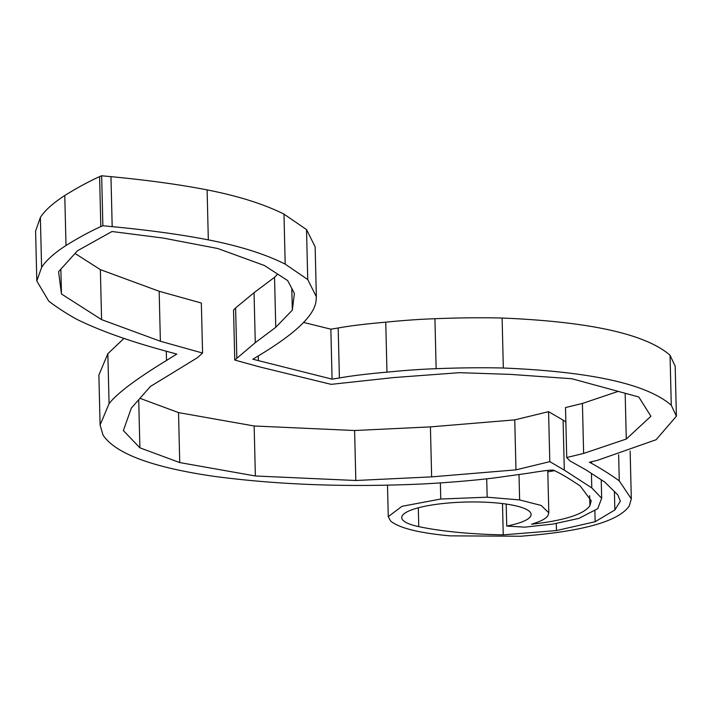 <?xml version="1.0" encoding="UTF-8"?>
<svg xmlns="http://www.w3.org/2000/svg" width="712" height="712" viewBox="0 0 712 712"><rect width="100%" height="100%" fill="white"/><g stroke="black" fill="none" stroke-linecap="round" stroke-linejoin="round"><path stroke-width="1.07" d="M520.855 536.234L449.984 535.851C419.261 533.039 399.485 528.135 390.666 521.122L388.262 516.663L401.969 506.312L440.755 499.032L487.168 497.19L519.627 499.922L541.12 505.44L548.81 512.774L547.911 515.586C546.433 518.327 541.556 521.024 533.279 523.658L531.561 524.228L536.074 523.712C566.236 519.902 584.178 513.904 589.901 505.716L591.218 500.758L580.28 486.065C569.369 478.615 560.415 473.311 553.393 470.142C550.999 469.84 542.722 470.846 528.553 473.186L493.817 478.01C472.501 480.564 448.961 482.54 423.195 483.938C348.248 487.409 278.641 484.89 214.383 476.399C152.564 467.464 115.442 453.686 103.009 435.05L100.098 425.028L109.07 403.668C116.919 393.478 136.063 379.069 166.51 360.441L176.781 354.078L166.225 351.203C129.7 341.288 99.965 330.697 77.012 319.43C66.091 313.351 56.666 307.246 48.745 301.123L36.819 281.026L41.59 267.418C46.155 260.352 54.29 253.054 66.002 245.498C78.267 237.87 89.872 231.569 100.819 226.594L102.875 225.749L112.184 226.647C148.852 230.136 180.893 234.542 208.322 239.864C239.579 246.005 265.202 254.086 285.192 264.108L307.744 279.567L316.359 296.77L316.039 301.06C314.366 315.416 295.533 333.438 259.568 355.137L252.867 359.222L332.068 379.158L339.401 377.974C351.096 375.856 366.956 373.916 386.963 372.154C404.906 370.365 421.299 369.208 436.144 368.7C460.21 367.748 482.603 367.526 503.331 368.015C591.111 371.664 647.092 384.079 671.274 405.253L676.4 416.217L656.117 439.722L597.404 460.344L589.376 462.239L591.574 463.334C601.649 468.986 610.887 474.824 619.28 480.858L631.313 498.881L629.274 505.956C619.396 520.223 587.987 529.906 535.05 535.006L520.855 536.234M547.804 471.896L554.692 470.614M100.098 425.028L98.879 375.046L107.85 353.686L123.977 338.414M36.819 281.026L35.6 231.044L40.37 217.436C44.927 210.369 53.071 203.062 64.774 195.515C77.038 187.879 88.653 181.578 99.6 176.612L101.656 175.766L102.875 225.749M101.656 175.766L110.965 176.656C147.633 180.154 179.673 184.559 207.103 189.881C238.36 196.023 263.983 204.104 283.972 214.116L306.516 229.584L315.14 246.788L316.359 296.77M303.588 322.429L330.849 329.175L338.182 327.992C349.877 325.865 365.728 323.924 385.744 322.171C403.686 320.382 420.08 319.225 434.916 318.718C458.982 317.766 481.383 317.534 502.111 318.033C589.892 321.682 645.864 334.097 670.045 355.261L675.181 366.235L676.4 416.217M506.188 504.069L506.73 526.061L524.646 527.156L552.904 524.077L578.963 518.381L597.76 508.635L601.676 498.258L591.779 487.898L564.304 470.116L549.798 461.643L515.969 469.867L431.641 476.871L355.822 480.502L255.377 475.981L179.744 462.577L139.89 447.821L123.354 430.582L131.337 408.065L150.392 386.491L197.607 357.575L202.564 353.027L160.378 341.253L101.585 319.626L61.463 293.994L58.571 271.699L77.421 250.802L111.989 231.507L163.155 238.057L217.845 248.532L264.401 265.505L287.701 280.581L294.394 293.406L292.329 310.138L275.767 327.298L255.27 342.677L234.764 360.058L260.396 367.098L331.151 384.355L393.62 377.574L459.48 372.679L510.709 374.396L571.932 378.757L638.815 397.002L650.902 416.262L626.284 439.046L583.635 453.428L566.734 457.531L565.506 407.549L582.416 403.446L583.635 453.428M601.222 479.772L601.676 498.258M591.432 473.427L591.779 487.898M565.862 421.931L563.076 420.133L564.304 470.116M563.076 420.133L548.578 411.661L549.798 461.643M548.578 411.661L514.749 419.884L515.969 469.867M514.749 419.884L430.422 426.88L431.641 476.871M430.422 426.88L354.603 430.52L355.822 480.502M354.603 430.52L254.157 425.99L255.377 475.981M254.157 425.99L178.525 412.595L179.744 462.577M138.715 399.717L139.89 447.821M178.525 412.595L139.953 398.311M160.378 341.253L159.159 291.27L201.345 303.036L202.564 353.027M159.159 291.27L100.365 269.634L101.585 319.626M60.858 269.163L61.463 293.994M100.365 269.634L75.027 253.454M291.795 288.431L292.329 310.138M277.662 274.084L274.538 277.315L275.767 327.298M274.538 277.315L254.042 292.685L255.27 342.677M254.042 292.685L235.61 307.931L236.829 357.913M235.61 307.931L233.545 310.076L234.764 360.058M625.163 393.273L626.284 439.046M618.194 391.377L582.416 403.446M614.412 491.556L614.856 509.988L620.366 501.123L617.767 494.849L604.684 482.006L585.923 469.867L569.974 460.913L566.734 457.531M594.867 510.13L595.152 521.718L614.856 509.988M556.277 523.338L556.455 530.556L595.152 521.718M502.494 503.571L503.251 534.863L556.455 530.556M506.73 526.061A64.712 14.009 178.6 0 0 531.116 514.464A64.712 14.009 178.6 0 0 466.084 502.04A64.712 14.009 178.6 0 0 401.737 517.624A64.712 14.009 178.6 0 0 418.754 526.622A154.023 33.339 178.6 0 0 503.251 534.863M440.363 482.914L440.755 499.032M486.714 478.847L487.168 497.19M519.012 474.69L519.627 499.922M536.047 522.706L536.074 523.712M589.652 495.65L589.901 505.716M107.85 353.686L109.07 403.668M166.288 351.212L166.51 360.441M40.37 217.436L41.59 267.418M64.774 195.515L66.002 245.498M99.6 176.612L100.819 226.594M110.965 176.656L112.184 226.647M207.103 189.881L208.322 239.864M283.972 214.116L285.192 264.108M306.516 229.584L307.744 279.567M258.287 355.92L258.403 360.673M330.849 329.175L332.068 379.158M338.182 327.992L339.401 377.974M385.744 322.171L386.963 372.154M434.916 318.718L436.144 368.7M502.111 318.033L503.331 368.015M670.045 355.261L671.274 405.253M591.538 461.723L591.574 463.334M618.639 454.719L619.28 480.858M418.3 507.798L418.754 526.622M388.262 516.663L387.497 485.201M548.81 512.774L547.768 470.401M631.313 498.881L630.147 451.007"/></g></svg>
